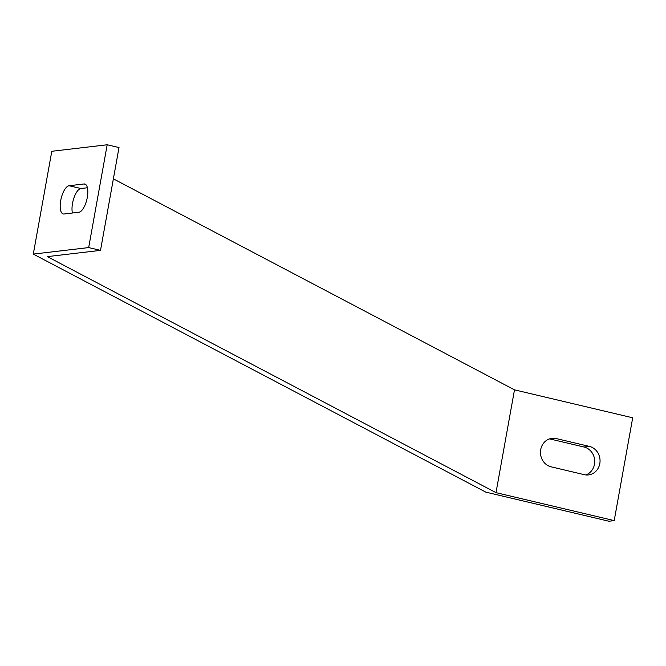 <?xml version="1.0" encoding="UTF-8"?>
<svg xmlns="http://www.w3.org/2000/svg" width="666" height="666" viewBox="0 0 666 666"><rect width="100%" height="100%" fill="white"/><g stroke="black" fill="none" stroke-linecap="round" stroke-linejoin="round"><path stroke-width="1" d="M514.493 389.843L632.7 417.798L614.202 520.604L495.995 492.649L514.493 389.843L113.378 178.838M33.3 254.096L51.798 151.282L107.184 144.772L88.686 247.577L33.3 254.096L485.78 492.124L608.882 521.228L614.202 520.604M64.011 214.002A14.485 5.586 103.3 0 1 63.228 213.961A14.485 5.586 103.3 0 1 60.897 199.567A14.485 5.586 103.3 0 1 69.097 185.731L83.991 183.974A14.485 5.586 103.3 0 1 84.782 184.016A14.485 5.586 103.3 0 1 87.104 198.41A14.485 5.586 103.3 0 1 78.904 212.246L64.011 214.002M88.686 247.577L100.508 250.374L119.006 147.561L107.184 144.772M100.508 250.374L47.328 256.626L495.995 492.649M87.413 187.762L80.919 188.52A14.485 5.586 -76.7 0 0 73.976 197.794A14.485 5.586 -76.7 0 0 72.411 213.012M551.165 466.841A14.485 13.228 -96.7 0 1 540.467 451.931A14.485 13.228 -96.7 0 1 552.014 438.32A14.485 13.228 -96.7 0 1 556.252 438.569L589.352 446.395A14.485 13.228 -96.7 0 1 600.049 461.313A14.485 13.228 -96.7 0 1 588.494 474.916A14.485 13.228 -96.7 0 1 584.265 474.675L551.165 466.841M585.805 474.933A14.485 13.228 83.3 0 0 594.705 460.464A14.485 13.228 83.3 0 0 584.032 447.028L550.932 439.194A14.485 13.228 83.3 0 0 549.392 438.936M69.097 185.731L80.919 188.52M83.991 183.974L85.506 184.332M550.932 439.194L556.252 438.569M584.032 447.028L589.352 446.395"/></g></svg>

